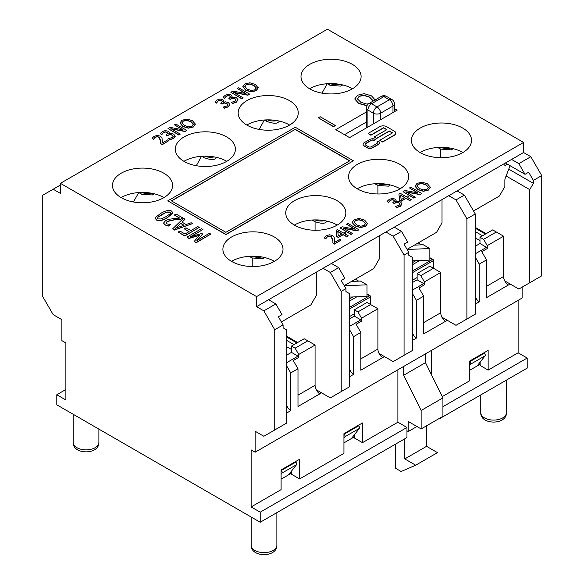 <?xml version="1.0" encoding="UTF-8"?>
<svg xmlns="http://www.w3.org/2000/svg" width="584" height="584" viewBox="0 0 584 584"><rect width="100%" height="100%" fill="white"/><g stroke="black" fill="none" stroke-linecap="round" stroke-linejoin="round"><path stroke-width="0.88" d="M394.485 108.609L397.156 110.15L349.575 137.627L335.771 129.655L366.416 111.96M327.42 29.2L523.571 142.445L256.58 296.592L60.429 183.339L327.42 29.2M352.298 64.328A30.054 17.352 180 0 1 361.102 76.599A30.054 17.352 180 0 1 331.048 93.944A30.054 17.352 180 0 1 300.994 76.599A30.054 17.352 180 0 1 319.55 60.568A30.054 17.352 180 0 1 352.298 64.328M289.46 100.609A30.054 17.352 180 0 1 298.256 112.88A30.054 17.352 180 0 1 268.209 130.225A30.054 17.352 180 0 1 238.155 112.88A30.054 17.352 180 0 1 256.704 96.849A30.054 17.352 180 0 1 289.46 100.609M226.614 136.89A30.054 17.352 180 0 1 235.418 149.161A30.054 17.352 180 0 1 205.364 166.506A30.054 17.352 180 0 1 175.317 149.161A30.054 17.352 180 0 1 193.866 133.13A30.054 17.352 180 0 1 226.614 136.89M163.775 173.171A30.054 17.352 180 0 1 172.579 185.442A30.054 17.352 180 0 1 142.525 202.787A30.054 17.352 180 0 1 112.471 185.442A30.054 17.352 180 0 1 131.028 169.411A30.054 17.352 180 0 1 163.775 173.171M462.725 128.078A30.054 17.352 180 0 1 471.529 140.35A30.054 17.352 180 0 1 441.475 157.702A30.054 17.352 180 0 1 411.421 140.35A30.054 17.352 180 0 1 429.977 124.319A30.054 17.352 180 0 1 462.725 128.078M399.887 164.359A30.054 17.352 180 0 1 408.683 176.631A30.054 17.352 180 0 1 378.636 193.983A30.054 17.352 180 0 1 348.582 176.631A30.054 17.352 180 0 1 367.132 160.6A30.054 17.352 180 0 1 399.887 164.359M337.041 200.648A30.054 17.352 180 0 1 345.845 212.912A30.054 17.352 180 0 1 315.791 230.264A30.054 17.352 180 0 1 285.744 212.912A30.054 17.352 180 0 1 304.293 196.881A30.054 17.352 180 0 1 337.041 200.648M274.203 236.929A30.054 17.352 180 0 1 283.006 249.193A30.054 17.352 180 0 1 252.952 266.545A30.054 17.352 180 0 1 222.898 249.193A30.054 17.352 180 0 1 241.447 233.162A30.054 17.352 180 0 1 274.203 236.929M348.319 235.87L346.918 236.885L343.173 234.724L338.355 237.506L336.822 236.615L336.077 230.352L336.822 236.411L338.355 237.294L343.173 234.512L346.918 236.681L348.319 235.87L344.575 233.702L345.874 232.958L344.699 232.279L343.399 233.031L337.421 229.578L336.077 230.352M345.874 232.958L344.757 233.812M354.729 229.132L346.641 224.256L355.269 229.235L342.253 226.789L340.195 227.972L351.094 234.264L352.444 233.483L343.049 228.059L357.262 230.702L358.89 229.767L347.991 223.475L346.641 224.256M358.89 229.767L357.262 230.914L343.582 228.373M352.444 233.483L351.094 234.476L340.195 227.972M332.946 241.294L331.164 236.681L329.252 236.206L327.478 236.717L325.741 238.812L324.186 237.914L325.741 238.608L327.478 236.513L329.252 235.994L331.164 236.476L332.895 239.958L332.88 242.995L334.428 243.886L341.151 240.009L339.888 239.279L334.537 242.367L334.179 237.155L332.566 235.571L329.522 234.804L326.325 235.717L324.186 237.71M334.625 240.236L334.544 242.36M341.151 240.009L334.428 244.097L332.88 242.995M430.393 187.245L428.364 190.128L423.364 191.304L417.874 189.632L414.969 186.113M430.408 187.376L427.51 183.858L421.998 182.186L417.005 183.361L414.976 186.238L417.874 189.42L423.364 191.092L428.364 189.917L430.393 187.033M411.158 199.589L409.756 200.604L406.011 198.443L401.201 201.224L399.66 200.334L398.923 194.071L399.66 200.129L401.201 201.013L406.011 198.232L409.756 200.4L411.158 199.589L407.42 197.421L408.712 196.677L407.537 195.998L406.245 196.75L400.266 193.297L398.923 194.071M408.712 196.677L407.596 197.531M417.575 192.851L409.486 187.975L418.108 192.954L405.092 190.508L403.04 191.691L413.932 197.983L415.282 197.202L405.887 191.778L420.108 194.421L421.728 193.487L410.837 187.194L409.486 187.975M421.728 193.487L420.108 194.633L406.428 192.092M415.282 197.202L413.932 198.195L403.04 191.691M402.062 203.94L400.39 206.283L396.74 207.612L395.193 206.51L396.74 207.4L400.39 206.072L402.062 203.94L400.573 201.969L397.799 201.246L395.631 201.684L396.083 200.305L395.098 199.049L392.112 198.451L389.2 199.414L387.024 201.444L388.572 202.341L390.346 200.21L392.01 199.64L393.762 199.991L394.507 201.137L392.893 202.612L394.098 203.305L396.748 202.225L398.981 202.765L400.084 204.144M400.076 204.298L398.981 202.969L396.748 202.436L394.098 203.517L392.893 202.612M394.521 201.064L393.762 200.202L392.01 199.852L390.346 200.422L388.572 202.546L387.024 201.444M396.091 200.582L395.696 201.655M366.913 105.74L358.656 103.507L354.78 98.849M258.216 87.834L256.186 90.724L251.186 91.892L245.696 90.221L242.791 86.709M258.23 87.965L255.332 84.454L249.821 82.782L244.827 83.957L242.798 86.834L245.696 90.016L251.186 91.688L256.186 90.513L258.216 87.629M335.34 125.502L333.508 126.772L318.324 117.8L333.508 126.56L335.34 125.502L320.163 116.734L318.324 117.8M245.397 93.447L237.308 88.564L245.93 93.549L232.914 91.097L230.855 92.287L241.754 98.579L243.105 97.798L233.709 92.374L247.93 95.017L249.55 94.075L238.659 87.782L237.308 88.564M249.55 94.075L247.93 95.221L234.25 92.681M243.105 97.798L241.754 98.791L230.855 92.287M195.377 124.115L193.348 127.005L188.347 128.173L182.85 126.502L179.945 122.99M195.384 124.246L192.486 120.735L186.975 119.063L181.989 120.238L179.96 123.115L182.85 126.297L188.347 127.969L193.348 126.794L195.377 123.91M238.068 99.813L236.389 102.156L232.739 103.485L231.191 102.382L232.739 103.273L236.389 101.945L238.068 99.813L236.571 97.842L233.797 97.119L231.629 97.557L232.089 96.177L231.096 94.922L228.11 94.323L225.198 95.287L223.022 97.316L224.57 98.214L226.344 96.083L228.008 95.513L229.76 95.864L230.505 97.01L228.892 98.484L230.096 99.178L232.746 98.097L234.98 98.638L236.082 100.017M236.075 100.171L234.98 98.842L232.746 98.309L230.096 99.389L228.892 98.484M230.519 96.937L229.76 96.075L228.008 95.725L226.344 96.294L224.57 98.419L223.022 97.316M232.096 96.455L231.695 97.528M182.551 129.728L174.463 124.845L183.091 129.831L170.075 127.378L168.017 128.568L178.916 134.86L180.266 134.079L170.871 128.655L185.084 131.298L186.712 130.356L175.813 124.063L174.463 124.845M186.712 130.356L185.084 131.51L171.404 128.962M180.266 134.079L178.916 135.072L168.017 128.568M229.884 104.536L228.213 106.872L224.563 108.208L223.015 107.106L224.563 107.996L228.213 106.668L229.884 104.536L228.395 102.558L225.621 101.835L223.343 102.215L223.906 100.901L222.92 99.645L219.934 99.046L217.022 100.01L214.846 102.039L216.394 102.93L218.168 100.806L219.832 100.236L221.584 100.587L222.329 101.733L220.708 103.2L221.92 103.901L224.57 102.82L226.804 103.353L227.899 104.74M227.899 104.894L226.804 103.565L224.57 103.032L221.92 104.113L220.708 103.2M222.343 101.66L221.584 100.798L219.832 100.448L218.168 101.017L216.394 103.142L214.846 102.039M223.913 101.178L223.519 102.251M173.236 136.452L172.141 135.123L169.907 134.59L167.258 135.671L166.046 134.97L167.258 135.459L169.907 134.378L172.141 134.919L173.236 136.298M167.681 133.218L166.922 132.356L165.162 132.006L163.505 132.575L161.732 134.7L160.184 133.597L161.732 134.495L163.505 132.364L165.162 131.794L166.922 132.145L167.666 133.291L166.046 134.765M169.25 132.736L168.856 133.809M173.236 136.357L172.192 137.547L168.353 138.663L169.9 139.766L173.543 138.437L175.222 136.349L173.733 134.123L170.959 133.4L168.783 133.838L169.243 132.458L168.258 131.203L165.272 130.604L162.359 131.568L160.184 133.597M172.755 212.751L167.535 217.693C162.41 220.679 158.724 221.46 156.475 220.051L155.351 218.423M162.447 140.832L162.367 142.956L162.002 137.751L160.388 136.167L157.337 135.4L154.147 136.313L152.008 138.298L153.563 139.196L155.3 137.101L157.074 136.59L158.987 137.065L160.717 140.554L160.702 143.591L162.25 144.482L168.973 140.598L167.71 139.875L162.359 142.963M168.973 140.598L162.25 144.693L160.702 143.591M160.768 141.883L158.987 137.276L157.074 136.795L155.3 137.313L153.563 139.408L152.008 138.298M168.586 226.044L170.652 224.643L168.586 226.044L164.922 224.935L163.593 223.103M179.39 218.109L174.361 214.992L179.719 218.088L169.134 219.197L165.659 220.548L163.586 223L164.922 224.731L168.586 225.84M182.77 217.905L180.712 219.299L174.587 219.803L167.25 221.555L165.958 222.913L167.25 221.343L174.587 219.599L180.712 219.095L182.77 217.905L176.047 214.021L174.361 214.992M192.625 223.592L174.426 230.074L172.645 228.833L174.426 229.862L192.625 223.592L191.165 222.752L186.113 224.526L181.96 222.124L185.033 219.212L183.5 218.321L172.645 228.833M185.033 219.212L182.099 222.205M353.386 160.797L225.891 234.622L167.769 200.852L225.891 234.41L353.386 160.797L295.27 127.246L167.769 200.852M199.253 227.417L184.727 236.016L178.215 232.052L184.727 235.812L199.253 227.417L197.808 226.585L190.815 230.622L185.96 227.818L184.245 228.811L189.092 231.614L184.997 233.98L179.93 231.06L178.215 232.052M188.909 231.717L184.245 228.811M395.748 133.21A4.745 2.737 180 0 1 395.755 133.32A4.745 2.737 180 0 1 394.368 135.254L382.629 142.029L379.834 140.415L382.629 141.817L394.368 135.043A4.745 2.737 0 0 0 395.755 133.108A4.745 2.737 0 0 0 394.368 131.174L386.542 126.655A4.745 2.737 0 0 0 379.834 126.655L368.102 133.429L370.891 135.043L383.608 127.706L386.893 129.597L374.176 136.941L376.556 138.313L389.265 130.969L392.55 132.867L379.834 140.204M392.368 132.97L389.265 131.181L376.556 138.517L374.176 136.941M386.71 129.706L383.608 127.911L370.891 135.254L368.102 133.429M210.795 234.082L196.268 242.681L194.289 241.542L196.268 242.469L210.795 234.082L209.437 233.301L196.925 240.528L202.626 233.987L201.75 233.483L190.399 236.761L202.918 229.534L201.465 228.702L186.938 237.089L188.953 238.25L199.655 235.089L194.289 241.331M199.414 235.367L188.953 238.462L186.938 237.089M202.918 229.534L191.129 236.549M202.626 233.987L197.29 240.316M379.454 142.81A3.949 2.285 180 0 1 379.454 142.912A3.949 2.285 180 0 1 378.301 144.525L372.709 147.752A3.949 2.285 180 0 1 367.124 147.752L364.255 146.102A3.949 2.285 180 0 1 363.102 144.489A3.949 2.285 180 0 1 363.102 144.387M374.037 140.452L375.432 139.437L374.037 140.452A1.978 1.139 0 0 0 371.241 140.452L365.657 143.679A1.978 1.139 0 0 0 365.088 144.387M377.468 142.81A1.978 1.139 0 0 0 376.899 142.109L376.899 141.897A1.978 1.139 180 0 1 377.483 142.708A1.978 1.139 180 0 1 376.899 143.511L371.314 146.737A1.978 1.139 180 0 1 368.519 146.737L365.657 145.088A1.978 1.139 180 0 1 365.073 144.277A1.978 1.139 180 0 1 365.657 143.474L371.241 140.248A1.978 1.139 180 0 1 374.037 140.248M367.555 223.526L365.526 226.409L360.525 227.585L355.028 225.913L352.123 222.394M367.562 223.657L364.664 220.139L359.153 218.467L354.167 219.642L352.137 222.519L355.028 225.701L360.525 227.373L365.526 226.198L367.555 223.314M354.138 222.409L355.43 220.365L358.97 219.621L363.153 221.007L365.548 223.424L364.277 225.468L360.729 226.205L356.539 224.825L354.101 222.073M365.577 223.847L363.153 221.219L358.97 219.832L355.43 220.569L354.138 222.621M375.432 139.437A3.949 2.285 0 0 0 369.847 139.437L364.255 142.664A3.949 2.285 0 0 0 363.102 144.277A3.949 2.285 0 0 0 364.255 145.891L367.124 147.548A3.949 2.285 0 0 0 372.709 147.548L378.301 144.321A3.949 2.285 0 0 0 379.454 142.708A3.949 2.285 0 0 0 378.301 141.094L376.899 141.897M295.27 129.341L349.758 160.797L225.891 232.315L171.404 200.852L295.27 129.341L171.587 200.962M349.575 160.899L295.27 129.553M180.712 223.307L184.07 225.242L175.543 228.234L180.712 223.307L175.886 228.118M183.843 225.322L180.712 223.519M170.652 224.643L166.71 223.818L165.951 222.803M160.563 213.474L155.731 217.233L155.344 218.321L156.475 219.839C158.724 221.256 162.41 220.467 167.535 217.482L172.382 213.707L172.755 212.642L171.608 211.109C169.353 209.707 165.673 210.496 160.563 213.474M166.863 211.999L169.995 212.036L170.616 212.861L170.053 213.875L166.053 216.627L161.25 218.963L158.089 218.912L157.476 218.117L158.008 217.124L162.045 214.328L166.863 211.999L158.008 217.124M158.008 217.328L157.49 218.212M170.608 212.948L169.995 212.248L166.863 212.204M168.353 138.663L169.9 139.554L173.543 138.225L175.222 136.094M227.899 104.799L226.855 105.989L223.015 107.106M236.075 100.076L235.038 101.266L231.191 102.382M181.96 123.005L183.252 120.954L186.792 120.216L190.975 121.603L193.37 124.02L192.099 126.064L188.552 126.801L184.362 125.421L181.923 122.662M193.399 124.443L190.975 121.815L186.792 120.428L183.252 121.165L181.96 123.217M244.806 86.724L246.09 84.673L249.631 83.935L253.821 85.322L256.208 87.739L254.938 89.783L251.39 90.52L247.207 89.14L244.762 86.381M256.237 88.162L253.821 85.534L249.631 84.147L246.09 84.884L244.806 86.936M375.359 100.112L371.504 95.878L364.161 93.644L357.503 95.221L354.795 99.054L358.656 103.295L367.022 105.529M368.409 103.886L366.256 103.967L360.671 102.134L357.466 98.908L359.189 96.177L363.912 95.192L369.489 97.039L372.68 100.258L372.57 101.426M357.466 98.908L357.415 98.455M372.716 100.791L369.489 97.251L363.912 95.404L359.189 96.389L357.466 99.119M400.076 204.203L399.04 205.393L395.193 206.51M404.836 197.56L401.171 199.67L400.58 195.1L404.836 197.56M404.654 197.662L400.609 195.326M416.983 186.128L418.268 184.084L421.809 183.339L425.999 184.727L428.386 187.143L427.116 189.187L423.568 189.924L419.385 188.544L416.939 185.785M428.415 187.566L425.999 184.938L421.809 183.551L418.268 184.288L416.983 186.34M341.998 233.841L338.333 235.951L337.742 231.381L341.998 233.841M341.815 233.943L337.771 231.607M65.882 389.499L56.801 394.74L56.801 404.807L260.216 522.249L406.968 437.526L406.968 427.459L397.886 422.217L362.467 442.665L362.467 422.947L343.947 433.642L343.947 453.359L299.628 478.946L299.628 459.228L281.101 469.923L281.101 489.64L251.135 506.941L251.135 449.899L255.128 452.206L255.128 431.233L263.851 436.263L286.729 423.05L286.729 329.938L283.101 327.836L283.101 324.901L278.378 316.725L282.014 314.623L275.838 303.928L268.574 299.738L323.054 268.275L330.325 272.472L341.217 291.35L345.94 288.62L341.217 280.444L344.852 278.342L338.676 267.647L331.413 263.457L385.9 231.994L393.163 236.191L404.062 255.069L408.785 252.339L404.062 244.163L407.69 242.061L401.522 231.366L394.251 227.176L448.738 195.713L456.002 199.911L466.901 218.788L466.901 319.032L456.002 325.325L441.927 317.2M366.416 122.027L344.487 134.685M250.996 256.208A5.139 2.964 -60 0 0 252.018 257.946L262.742 258.727L264.632 257.537M316.338 272.159L316.338 295.438L310.885 304.877L281.378 321.915M313.834 219.927A5.139 2.964 -60 0 0 314.856 221.664C320.565 223.511 324.142 223.774 325.58 222.446L327.478 221.256M379.177 235.878L379.177 259.157L373.731 268.596L344.217 285.634M376.68 183.646A5.139 2.964 -60 0 0 377.702 185.383L388.426 186.165L390.316 184.975M442.022 199.597L442.022 222.876L436.569 232.315L407.055 249.353M274.378 261.355A30.054 17.352 0 0 0 274.203 261.252A30.054 17.352 0 0 0 231.519 261.355M337.224 225.074A30.054 17.352 0 0 0 337.041 224.971A30.054 17.352 0 0 0 294.365 225.074M400.062 188.793A30.054 17.352 0 0 0 399.887 188.69A30.054 17.352 0 0 0 357.204 188.793M163.951 197.604A30.054 17.352 0 0 0 163.775 197.501A30.054 17.352 0 0 0 121.092 197.604M462.908 152.512A30.054 17.352 0 0 0 462.725 152.409A30.054 17.352 0 0 0 420.049 152.512M504.861 163.316L504.861 165.622L507.401 164.155M466.901 218.788L475.259 213.963L464.36 195.085L457.097 190.895L511.584 159.432L518.847 163.63L525.023 174.324L528.651 172.229L533.375 180.405L541.733 175.587L530.834 156.709L518.847 163.63M439.518 147.365A5.139 2.964 120 0 0 440.54 149.095L451.264 149.876L453.162 148.694M510.087 165.703A2.57 1.482 120 0 1 510.066 165.761L505.35 177.923A5.139 2.964 -60 0 0 504.861 180.303L504.861 186.595L499.415 196.034L473.529 210.97M138.758 192.552L141.591 194.187L152.315 194.968L154.205 193.778M138.707 192.559L133.459 201.984M201.553 156.278L196.297 165.703M201.604 156.271L204.429 157.906C210.138 159.753 213.715 160.016 215.153 158.687L217.051 157.498M264.391 119.997L259.143 129.422M264.442 119.99L267.275 121.625C272.976 123.472 276.553 123.735 277.999 122.406L279.889 121.217M226.796 161.323A30.054 17.352 0 0 0 226.614 161.22A30.054 17.352 0 0 0 183.938 161.323M289.635 125.042A30.054 17.352 0 0 0 289.46 124.939A30.054 17.352 0 0 0 246.776 125.042M352.481 88.761A30.054 17.352 0 0 0 352.298 88.659A30.054 17.352 0 0 0 309.622 88.761M327.281 83.709L330.113 85.344L340.837 86.125L342.735 84.935M327.237 83.716L321.981 93.141M256.58 296.592L256.58 306.658L268.574 299.738M331.413 263.457L323.054 268.275M394.251 227.176L385.9 231.994M457.097 190.895L448.738 195.713M523.571 142.445L523.571 152.512L511.584 159.432M56.801 394.74L65.882 399.982L65.882 342.939L61.882 340.633L61.882 319.66L53.166 314.63L42.267 295.752L42.267 195.509L53.166 189.216L60.429 193.406L60.429 183.339M275.838 303.928L263.851 310.849L256.58 306.658M523.571 152.512L530.834 156.709M356.882 296.803L349.575 301.023M370.453 304.454A1.029 0.591 0 0 0 370.577 304.169L370.577 296.621A1.029 1.029 0 0 0 370.066 295.73L367.007 293.964M349.575 316.543L354.298 313.82M352.991 296.957L349.575 298.928M315.068 221.774L315.068 230.257M404.062 255.069L404.062 355.313L393.163 361.606L379.089 353.481M419.728 260.522L412.413 264.742M433.299 268.173A1.029 0.591 0 0 0 433.423 267.888L433.423 260.34A1.029 1.029 0 0 0 432.905 259.449L429.853 257.683M412.413 280.262L417.137 277.539M415.83 260.676L412.413 262.647M377.906 185.493L377.906 193.976M251.135 506.941L260.216 512.183L260.216 522.249M406.968 427.459L260.216 512.183M362.467 442.665L354.481 438.051L354.481 434.649M442.285 396.58L469.624 380.797L469.624 361.08L488.151 350.385L488.151 370.103L518.117 352.794L527.199 358.043L442.928 406.698M488.151 370.103L480.157 365.482L480.157 362.087M299.628 478.946L291.635 474.332L291.635 470.93M291.635 473.069L281.101 479.15M354.481 436.788L343.947 442.869M480.157 364.226L469.624 370.307M464.36 195.085L456.002 199.911M533.375 180.405L533.375 183.339L529.746 189.632L529.746 282.751L518.847 289.043L504.773 280.911M541.733 175.587L541.733 275.831L529.746 282.751M274.743 429.97L274.743 329.726L283.101 324.901M401.522 231.366L393.163 236.191M404.062 355.313L412.413 350.488L412.413 257.376L408.785 255.274L408.785 252.339M252.222 258.062L252.222 266.538M286.729 336.231L297.628 342.516M341.217 291.35L341.217 391.594L330.325 397.886L316.243 389.762M338.676 267.647L330.325 272.472M341.217 391.594L349.575 386.769L349.575 293.657L345.94 291.555L345.94 288.62M466.901 319.032L475.259 314.207L475.259 213.963M53.166 189.216L60.429 185.018M263.851 310.849L274.743 329.726M469.624 361.708L469.66 361.73A1.54 0.891 60 0 1 470.609 362.927A1.54 0.891 60 0 1 470.58 364.19L469.624 365.401M477.077 366.007L485.114 355.802A1.54 0.891 -120 0 0 485.143 354.539A1.54 0.891 -120 0 0 484.187 353.342L483.61 353.006M479.982 240.593L475.259 237.871M475.259 231.578L482.523 235.775M343.947 434.27L343.976 434.292A1.54 0.891 60 0 1 344.932 435.489A1.54 0.891 60 0 1 344.903 436.752L343.947 437.964M351.393 438.569L359.43 428.364A1.54 0.891 -120 0 0 359.459 427.101A1.54 0.891 -120 0 0 358.503 425.904L357.926 425.568M281.101 470.551L281.138 470.573A1.54 0.891 60 0 1 282.087 471.77A1.54 0.891 60 0 1 282.057 473.033L281.101 474.244M288.547 474.85L296.592 464.645A1.54 0.891 -120 0 0 296.621 463.382A1.54 0.891 -120 0 0 295.665 462.185L295.088 461.849M291.452 349.444L286.729 346.714M286.729 340.421L294 344.618M440.752 149.212L440.752 157.695M475.259 227.388L486.151 233.673M506.102 175.981L529.746 189.632M505.408 163.002L525.023 174.324M508.759 169.134L533.375 183.339M475.259 228.22L485.428 234.096M286.729 337.07L296.906 342.939M384.447 356.568L360.832 370.205L360.832 332.457L356.116 324.273L361.562 321.127L361.562 318.192L377.906 308.753L370.643 304.563L357.926 311.9L361.562 318.192M321.601 392.849L297.993 406.486L297.993 368.738L293.27 360.554L298.723 357.408L298.723 354.473L315.068 345.034L307.804 340.844L295.088 348.181L298.723 354.473M447.286 320.287L423.677 333.924L423.677 296.176L418.954 287.992L424.4 284.846L424.4 281.911L440.752 272.472L433.481 268.282L420.772 275.619L424.4 281.911M510.131 284.007L508.314 285.058A7.19 4.154 60 0 1 503.591 276.473L503.591 236.191L492.692 229.899L479.982 237.243L483.61 239.338L496.327 232.001M440.387 417.808L440.387 418.232L440.022 418.02M431.306 350.488L431.306 374.395M397.886 422.217L397.886 369.781M255.128 452.206L522.118 298.059L522.118 287.153M395.704 444.022L395.704 468.353L401.157 471.5L415.684 465.207L404.785 458.914L404.785 438.781M406.968 430.809L408.238 431.547L408.238 421.48L421.137 428.926L421.137 410.472L403.697 375.235L403.697 366.431M425.495 353.846L425.495 362.657L442.928 397.886L442.928 416.341L421.137 428.926M403.697 375.235L425.495 362.657M421.137 410.472L442.928 397.886M408.238 431.547L416.954 426.51M426.583 425.78L426.583 446.329L437.482 452.622L415.684 465.207M404.785 458.914L426.583 446.329M440.387 418.232L527.199 368.11L527.199 358.043M286.729 355.101L291.452 352.378L291.452 346.086L304.169 338.742L307.804 340.844M349.575 318.82L354.298 316.097L354.298 309.805L367.007 302.461L370.643 304.563M412.413 282.539L417.137 279.816L417.137 273.524L429.853 266.18L433.481 268.282M475.259 246.258L479.982 243.535L479.982 237.243M286.729 405.537A7.19 4.154 -120 0 0 290.73 410.676L286.729 412.983M319.791 393.901A7.19 4.154 60 0 1 315.068 385.316L315.068 345.034M291.452 346.086L295.088 348.181M291.452 352.378L297.993 356.152L298.723 357.408M349.575 369.256A7.19 4.154 -120 0 0 353.568 374.395L349.575 376.702M382.629 357.62A7.19 4.154 60 0 1 377.906 349.035L377.906 308.753M354.298 309.805L357.926 311.9M354.298 316.097L360.832 319.871L361.562 321.127M412.413 332.975A7.19 4.154 -120 0 0 416.414 338.114L412.413 340.421M445.468 321.339A7.19 4.154 60 0 1 440.752 312.754L440.752 272.472M417.137 273.524L420.772 275.619M417.137 279.816L423.677 283.59L424.4 284.846M286.729 366.007L290.73 372.928L297.993 368.738M297.993 356.152L286.729 362.649M360.832 319.871L349.575 326.368M349.575 329.726L353.568 336.647L360.832 332.457M423.677 283.59L412.413 290.087M412.413 293.445L416.414 300.366L423.677 296.176M290.73 410.676L290.73 372.928M353.568 374.395L353.568 336.647M416.414 338.114L416.414 300.366M503.591 236.191L487.246 245.63L483.61 239.338M508.314 285.058L486.516 297.643L486.516 259.887L479.252 264.085L475.259 257.164M475.259 296.694A7.19 4.154 -120 0 0 479.252 301.833L475.259 304.14M487.246 245.63L487.246 248.565L481.793 251.711L486.516 259.887M487.246 248.565L486.516 247.309L475.259 253.806M479.252 301.833L479.252 264.085M479.982 243.535L486.516 247.309M518.117 352.794L518.117 300.366M344.334 285.832A10.271 5.935 -60 0 1 345.378 285.685L367.007 284.839L367.007 296.409L349.575 297.088M355.335 279.21L358.671 281.138M367.007 284.839L360.474 281.065L351.524 281.415M407.172 249.55A10.271 5.935 -60 0 1 408.223 249.404L429.853 248.558L429.853 260.128L412.413 260.807M418.18 242.929L421.509 244.857M429.853 248.558L423.312 244.784L414.363 245.134M383.9 96.623A5.139 2.964 -60 0 1 386.469 96.367A5.139 5.139 0 0 0 381.33 96.367A5.139 2.964 60 0 1 383.9 96.623L389.353 99.769A5.139 2.964 60 0 1 392.981 106.062A5.139 2.964 0 0 0 394.485 103.967A5.139 5.139 0 0 0 391.915 99.514A5.139 2.964 120 0 0 389.353 99.769L377.001 106.901A5.139 2.964 120 0 0 373.366 113.194A5.139 2.964 0 0 0 380.629 113.194A5.139 2.964 -120 0 0 377.001 106.901L371.548 103.755A5.139 2.964 -120 0 0 368.986 103.499A5.139 5.139 0 0 0 366.416 107.952A5.139 2.964 0 0 0 367.92 110.047A5.139 2.964 -60 0 1 371.548 103.755L383.9 96.623M367.92 127.035L367.92 110.047L373.366 113.194L373.366 123.888M380.629 119.691L380.629 113.194L392.981 106.062L392.981 112.566M261.836 256.945A10.271 5.935 180 0 1 252.135 256.179M324.682 220.664A10.271 5.935 180 0 1 314.98 219.898M387.521 184.383A10.271 5.935 180 0 1 377.819 183.617M450.366 148.102A10.271 5.935 180 0 1 440.664 147.336M151.409 193.194A10.271 5.935 180 0 1 141.708 192.421M141.591 194.187A5.139 2.964 -60 0 1 140.569 192.457M204.429 157.906A5.139 2.964 -60 0 1 203.414 156.176M214.255 156.913A10.271 5.935 180 0 1 204.553 156.14M267.275 121.625A5.139 2.964 -60 0 1 266.253 119.888M277.093 120.632A10.271 5.935 180 0 1 267.392 119.859M339.939 84.352A10.271 5.935 180 0 1 330.237 83.578M330.113 85.344A5.139 2.964 -60 0 1 329.091 83.607M367.007 294.314L369.555 295.781L349.575 307.315M349.575 308.994L370.278 297.037A1.029 0.591 -120 0 0 369.555 295.781A1.029 0.591 -60 0 1 370.066 295.73M370.278 304.352L370.278 297.037A1.029 0.591 0 0 0 370.577 296.621M429.853 258.033L432.394 259.5L412.413 271.034M412.413 272.713L433.124 260.756A1.029 0.591 -120 0 0 432.394 259.5A1.029 0.591 -60 0 1 432.905 259.449M433.124 268.071L433.124 260.756A1.029 0.591 0 0 0 433.423 260.34M470.58 364.19L485.114 355.802M484.187 353.342L469.66 361.73M344.903 436.752L359.43 428.364M358.503 425.904L343.976 434.292M282.057 473.033L296.592 464.645M295.665 462.185L281.138 470.573M276.874 512.635L276.874 545.215A12.841 7.417 180 0 1 264.034 552.632A12.841 7.417 180 0 1 251.186 545.215L251.186 517.037M98.886 429.101L98.886 442.453A12.841 7.417 180 0 1 86.038 449.87A12.841 7.417 180 0 1 73.197 442.453L73.197 414.275M506.445 380.089L506.445 412.669A12.841 7.417 180 0 1 493.604 420.086A12.841 7.417 180 0 1 480.756 412.669L480.756 394.923M315.068 385.316L297.993 395.171M377.906 349.035L360.832 358.89M440.752 312.754L423.677 322.609M503.591 276.473L486.516 286.328M345.378 285.685L344.757 285.32M408.223 249.404L407.596 249.039M386.469 96.367L391.915 99.514M381.33 96.367L368.986 103.499M366.416 107.952L366.416 127.903M394.485 103.967L394.485 111.697M252.018 257.946L249.186 256.31M314.856 221.664L312.031 220.029M377.702 185.383L374.87 183.748M437.708 147.467L440.54 149.095M276.874 545.215C277.407 557.756 250.653 557.756 251.186 545.215M98.886 442.453C99.419 454.994 72.664 454.994 73.197 442.453M506.445 412.669C506.978 425.21 480.223 425.21 480.756 412.669"/></g></svg>
